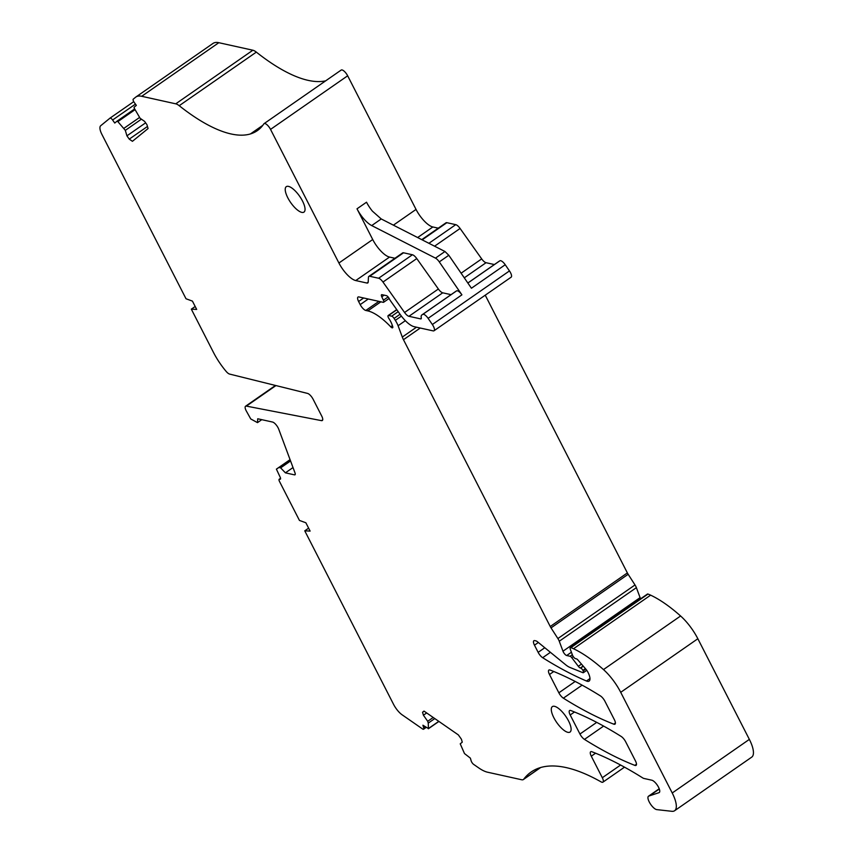 <?xml version="1.0" encoding="UTF-8"?>
<svg xmlns="http://www.w3.org/2000/svg" width="854" height="854" viewBox="0 0 854 854"><rect width="100%" height="100%" fill="white"/><g stroke="black" fill="none" stroke-linecap="round" stroke-linejoin="round"><path stroke-width="1.28" d="M135.444 104.124L112.6 120.008L114.756 123.04L117.03 121.172L117.841 121.62L125.325 130.363L126.926 135.839L129.253 139.127L132.423 141.316L148.073 128.548L146.941 124.684L144.614 121.396L140.12 118.279L134.249 108.212L134.078 107.252L136.352 105.394L134.195 102.363A3.096 1.1 55.2 0 1 133.256 99.149L135.562 97.271A41.206 14.561 55.2 0 1 135.871 97.025A41.206 14.561 55.2 0 1 141.7 96.288L175.753 103.825A12.394 4.377 55.2 0 1 179.212 105.704A185.905 65.694 55.2 0 0 250.425 133.939A185.905 65.694 55.2 0 0 257.321 130.641A185.905 65.694 55.2 0 0 263.843 123.873A6.202 2.188 55.2 0 1 264.057 123.649A6.202 2.188 55.2 0 1 270.537 129.392L338.921 263.011L372.718 239.526L357.004 208.814A18.596 6.565 -124.8 0 0 362.886 217.77A18.596 6.565 -124.8 0 0 371.714 225.573L435.465 258.121A6.202 2.188 -124.8 0 1 439.276 261.89L461.907 294.843L428.11 318.339L432.348 324.509A6.202 2.188 55.2 0 1 434.024 330.765A6.202 2.188 55.2 0 1 433.149 330.882L414.169 326.687A19.834 7.003 55.2 0 1 400.206 314.486L390.342 300.576A3.096 1.1 55.2 0 1 389.723 299.562L389.21 298.569A3.096 1.1 55.2 0 0 386.414 295.644L381.994 294.673A3.096 1.1 55.2 0 0 381.557 294.726A3.096 1.1 55.2 0 0 381.781 296.786L383.414 300.202A3.096 1.1 55.2 0 1 383.638 302.263A3.096 1.1 55.2 0 1 383.2 302.316L358.893 296.936A6.202 2.188 55.2 0 0 358.018 297.053A6.202 2.188 55.2 0 0 358.605 301.494L360.207 304.611A6.202 2.188 55.2 0 0 365.811 310.461L367.807 310.899A49.575 17.518 55.2 0 1 390.737 326.826A3.096 1.1 55.2 0 0 392.616 327.765A3.096 1.1 55.2 0 0 392.626 326.26L392.029 324.573A12.394 4.377 55.2 0 0 388.922 318.553A3.096 1.1 55.2 0 1 388.164 315.553A3.096 1.1 55.2 0 1 388.602 315.5L391.676 316.183A3.096 1.1 55.2 0 1 394.089 318.425L395.327 320.346A12.394 4.377 55.2 0 1 398.081 325.737L402.298 337.052A12.394 4.377 55.2 0 0 403.472 339.7L550.243 626.516A6.202 2.188 55.2 0 0 551.033 627.882L557.886 638.546A6.202 2.188 55.2 0 1 559.263 641.237L562.978 651.218A3.715 1.313 55.2 0 0 566.693 655.52L570.109 656.278A2.477 0.875 55.2 0 1 571.71 657.612L578.339 666.323A3.096 1.1 55.2 0 0 580.346 667.999L580.645 668.063A2.477 0.875 55.2 0 1 582.887 670.401L583.143 670.913A2.477 0.875 55.2 0 1 583.378 672.685A2.477 0.875 55.2 0 1 582.866 672.674L569.885 667.412A18.596 6.565 55.2 0 1 565.626 664.732L537.593 641.866A6.202 2.188 55.2 0 0 535.757 640.842L534.764 640.628A6.202 2.188 55.2 0 0 533.889 640.735A6.202 2.188 55.2 0 0 534.476 645.176L538.148 652.349A6.202 2.188 55.2 0 0 542.664 657.708A433.779 153.282 55.2 0 0 586.442 681.001A12.394 4.377 55.2 0 0 589.121 681.086A12.394 4.377 55.2 0 0 588.086 672.514A6.202 2.188 55.2 0 0 585.748 669.024L577.795 659.864A2.477 0.875 55.2 0 0 576.461 658.861L575.575 658.669A3.096 1.1 55.2 0 1 572.479 655.082L570.291 649.221A3.096 1.1 55.2 0 1 570.291 647.663A3.096 1.1 55.2 0 1 570.878 647.652A58.253 20.581 55.2 0 1 573.504 648.741A117.745 41.6 55.2 0 1 603.479 669.579A30.99 10.953 55.2 0 1 620.719 692.327L672.226 792.982A24.787 8.764 55.2 0 1 674.607 810.734A24.787 8.764 55.2 0 1 671.852 811.3L656.79 809.624A8.06 2.85 55.2 0 1 650.086 803.443A8.06 2.85 55.2 0 1 648.496 796.216A8.06 2.85 55.2 0 1 648.752 796.077L658.989 792.672A7.44 2.626 -124.8 0 0 659.235 792.544A7.44 2.626 -124.8 0 0 657.89 786.075A7.44 2.626 -124.8 0 0 651.805 780.204L643.884 778.442A6.213 2.199 -124.8 0 1 642.816 777.973L639.721 776.051A12.394 4.377 55.2 0 0 639.614 775.976A12.394 4.377 55.2 0 1 639.614 775.976A433.779 153.282 55.2 0 0 591.929 751.744A6.202 2.188 55.2 0 0 590.69 751.744A6.202 2.188 55.2 0 0 591.288 756.185L602.316 777.727A6.202 2.188 55.2 0 1 602.903 782.168A6.202 2.188 55.2 0 1 601.152 781.922A247.873 87.588 55.2 0 0 576.119 770.404A247.873 87.588 55.2 0 0 531.135 772.016A247.873 87.588 55.2 0 0 523.758 779.168A12.394 4.377 55.2 0 1 523.395 779.531A12.394 4.377 55.2 0 1 521.645 779.745L487.591 772.219A41.206 14.561 55.2 0 1 478.752 767.927L473.703 764.426A3.096 1.1 55.2 0 1 471.162 760.861L470.362 758.128L464.48 753.548L460.231 743.834L462.27 742.158L461.406 739.201L458.363 734.92L423.99 711.083L422.538 712.257L424.107 711.168M426.125 727.448L423.605 729.199A3.096 1.1 -124.8 0 1 422.506 728.932L402.138 714.819A12.394 4.377 55.2 0 1 394.334 705.767A12.394 4.377 55.2 0 1 393.587 704.401L304.761 530.825L310.119 531.092L305.86 522.765L299.444 520.428L279.493 481.453A3.096 1.1 55.2 0 1 279.205 479.233A3.096 1.1 55.2 0 1 279.642 479.179L280.582 478.518M290.243 460.114L276.397 469.134L280.069 476.97A3.096 1.1 55.2 0 1 280.368 479.19A3.096 1.1 55.2 0 1 279.931 479.243L279.642 479.179M290.563 460.968L280.635 467.864L279.461 467.608M293.018 467.554L285.396 472.838L280.635 467.864M261.772 419.656L257.492 422.634L257.727 418.77L272.543 422.047A6.202 2.188 55.2 0 1 278.735 429.22L295.014 472.913A3.715 1.313 -124.8 0 1 295.014 474.781A3.715 1.313 -124.8 0 1 294.491 474.856L285.396 472.838M195.182 306.49L191.328 309.159L213.457 352.403A37.181 13.141 55.2 0 0 226.15 371.405A6.202 2.188 55.2 0 0 229.587 374.073L307.568 393.416A6.202 2.188 55.2 0 1 313.119 399.256L321.723 416.069A6.202 2.188 55.2 0 1 322.321 420.51A6.202 2.188 55.2 0 1 321.488 420.638L246.379 406.109A6.202 2.188 55.2 0 0 245.557 406.237A6.202 2.188 55.2 0 0 246.144 410.678L250.745 418.951L257.492 422.634M191.328 309.159L196.687 309.426L192.428 301.11L186.012 298.761L101.978 134.548A12.394 4.377 55.2 0 1 101.327 133.203A12.394 4.377 55.2 0 1 100.697 125.741L109.963 118.172A3.096 1.1 -124.8 0 1 109.985 118.151A3.096 1.1 -124.8 0 1 112.6 120.008M123.894 128.346L139.544 117.468M125.325 130.363L141.412 119.176M126.926 135.839L145.628 122.837M129.253 139.127L147.464 126.467M135.871 97.025L212.998 43.437A41.206 14.561 55.2 0 1 218.816 42.7L252.869 50.226A12.394 4.377 55.2 0 1 256.328 52.115A185.905 65.694 55.2 0 0 325.673 80.831M340.959 70.284A6.202 2.188 55.2 0 1 341.184 70.06A6.202 2.188 55.2 0 1 347.663 75.792L416.037 209.422L393.384 225.168M372.718 239.526A18.596 6.565 -124.8 0 0 389.531 257.075L355.734 280.56A18.596 6.565 -124.8 0 1 338.921 263.011M428.11 318.339A6.202 2.188 -124.8 0 0 422.741 314.4L421.844 314.966A9.373 3.309 -124.8 0 0 421.791 314.998A9.373 3.309 -124.8 0 0 421.278 317.88A3.096 1.1 -124.8 0 1 421.097 318.841A3.096 1.1 -124.8 0 1 420.659 318.894L408.927 316.3A6.202 2.188 -124.8 0 1 404.561 312.489L382.976 282.055A6.202 2.188 -124.8 0 0 378.61 278.244L369.739 276.28A6.202 2.188 -124.8 0 0 368.864 276.397A6.202 2.188 -124.8 0 0 368.437 277.379L368.213 281.937A6.202 2.188 -124.8 0 1 367.786 282.92A6.202 2.188 -124.8 0 1 366.91 283.037L355.734 280.56M394.943 258.271L389.531 257.075M404.561 312.489L438.369 289.004L416.773 258.57A6.202 2.188 -124.8 0 0 412.418 254.759L403.536 252.795A6.202 2.188 -124.8 0 0 402.661 252.901L368.864 276.397M438.369 289.004A6.202 2.188 -124.8 0 0 442.724 292.815L408.927 316.3M451.061 294.662L442.724 292.815M461.907 294.843A6.202 2.188 -124.8 0 0 456.538 290.904L455.641 291.47A9.373 3.309 -124.8 0 0 455.598 291.502A9.373 3.309 -124.8 0 0 455.556 291.534M357.004 208.814L366.526 202.206A18.596 6.565 55.2 0 0 372.408 211.151L381.236 218.955L444.977 251.503L448.798 255.271L471.429 288.236L505.226 264.74L509.464 270.921A6.202 2.188 55.2 0 1 511.151 277.176L434.024 330.765M485.243 295.185L627.37 572.927A6.202 2.188 55.2 0 0 628.16 574.294L635.002 584.958A6.202 2.188 55.2 0 1 636.379 587.648L640.094 597.629A3.715 1.313 55.2 0 0 640.639 598.771M570.291 647.663L647.417 594.074A3.096 1.1 55.2 0 1 647.994 594.064A58.253 20.581 55.2 0 1 650.62 595.153A117.745 41.6 55.2 0 1 680.595 615.99A30.99 10.953 55.2 0 1 697.846 638.739L749.353 739.383A24.787 8.764 55.2 0 1 751.723 757.135L674.607 810.734M422.538 712.257L423.413 715.214L426.68 712.951M433.213 717.477L427.715 721.288L423.413 715.214M427.715 721.288L428.249 723.114L434.793 718.566M428.249 723.114L428.42 728.537L438.785 721.342M423.605 729.199A3.096 1.1 -124.8 0 0 423.701 727.95L422.911 725.217L428.42 728.537M304.761 530.825L308.614 528.146M550.125 670.059A6.202 2.188 -124.8 0 0 548.887 670.059A6.202 2.188 -124.8 0 0 549.485 674.5L558.858 692.807A6.202 2.188 -124.8 0 0 563.373 698.177A433.779 153.282 -124.8 0 0 613.738 724.16A6.202 2.188 -124.8 0 0 614.976 724.171A6.202 2.188 -124.8 0 0 614.389 719.73L604.952 701.294A6.202 2.188 -124.8 0 0 600.437 695.925A433.779 153.282 -124.8 0 0 550.125 670.059M625.683 741.806L635.472 760.935A6.202 2.188 -124.8 0 1 636.07 765.365A6.202 2.188 -124.8 0 1 634.821 765.365A433.779 153.282 -124.8 0 1 584.467 739.393A6.202 2.188 -124.8 0 1 579.951 734.024L570.194 714.979A6.202 2.188 -124.8 0 1 569.607 710.539A6.202 2.188 -124.8 0 1 570.846 710.539A433.779 153.282 -124.8 0 1 621.157 736.436A6.202 2.188 -124.8 0 1 625.683 741.806M438.273 228.167L432.85 226.972A18.585 6.565 55.2 0 1 416.037 209.422M421.759 239.643L445.991 222.809A6.266 2.21 55.2 0 1 446.856 222.691L455.737 224.655A6.202 2.188 55.2 0 1 460.092 228.466L481.688 258.901L461.107 273.205M494.381 264.548L486.043 262.712A6.202 2.188 55.2 0 1 481.688 258.901M498.885 261.42A9.447 3.341 55.2 0 1 498.928 261.399A9.447 3.341 55.2 0 1 498.96 261.367L499.868 260.801A6.202 2.188 55.2 0 1 505.226 264.74M554.556 706.333A15.489 5.476 55.2 0 1 567.227 718.566A15.489 5.476 55.2 0 1 570.045 732.049A15.489 5.476 55.2 0 1 567.857 732.326A15.489 5.476 55.2 0 1 555.175 720.093A15.489 5.476 55.2 0 1 552.367 706.6A15.489 5.476 55.2 0 1 554.556 706.333M288.481 186.385A15.489 5.476 55.2 0 1 301.163 198.619A15.489 5.476 55.2 0 1 303.971 212.102A15.489 5.476 55.2 0 1 301.782 212.379A15.489 5.476 55.2 0 1 289.111 200.146A15.489 5.476 55.2 0 1 286.293 186.663A15.489 5.476 55.2 0 1 288.481 186.385M602.316 777.727L620.591 765.035M591.288 756.185L595.58 753.196M279.931 479.243L280.571 478.795M276.418 469.124L290.072 459.644L276.397 469.134M294.491 474.856L295.26 474.312M246.379 406.109L275.938 385.57M321.488 420.638L322.716 419.784M110.006 118.14L133.736 101.647L109.985 118.151M117.841 121.62L135.049 109.664M117.041 121.172L134.644 108.938L117.03 121.172M141.7 96.288L218.816 42.7M175.753 103.825L252.869 50.226M179.212 105.704L256.328 52.115M250.425 133.939L262.818 125.325M270.537 129.392L347.663 75.792M366.91 283.037L368.191 282.14M403.536 252.795L369.739 276.28M378.61 278.244L412.418 254.759M416.773 258.57L382.976 282.055M420.659 318.894L421.31 318.446M455.641 291.47L421.844 314.966M422.741 314.4L456.538 290.904M439.276 261.89L448.798 255.271M432.348 324.509L509.464 270.921M381.781 296.786L384.14 295.142M383.414 300.202L388.111 296.936M358.605 301.494L363.644 297.993M360.207 304.611L368.255 299.007M365.811 310.461L378.898 301.366M367.807 310.899L380.895 301.804M390.737 326.826L392.413 325.662M388.602 315.5L396.854 309.767M391.676 316.183L398.199 311.657M394.089 318.425L400.056 314.272M395.327 320.346L401.412 316.119M398.081 325.737L405.351 320.688M402.298 337.052L416.485 327.199M403.472 339.7L420.264 328.032M550.243 626.516L627.37 572.927M551.033 627.882L628.16 574.294M557.886 638.546L635.002 584.958M559.263 641.237L636.379 587.648M562.978 651.218L640.094 597.629M566.693 655.52L571.422 652.232M570.109 656.278L572.34 654.719M571.71 657.612L573.247 656.545M578.339 666.323L581.499 664.124M580.346 667.999L583.154 666.045M580.645 668.063L583.303 666.205M582.887 670.401L585.417 668.639M583.143 670.913L585.791 669.077M534.476 645.176L538.351 642.486M538.148 652.349L544.788 647.738M542.664 657.708L550.414 652.328M586.442 681.001L589.975 678.546M570.878 647.652L647.994 594.064M573.504 648.741L650.62 595.153M603.479 669.579L680.595 615.99M620.719 692.327L697.846 638.739M672.226 792.982L749.353 739.383M648.752 796.077L659.224 788.808M649.499 795.832L659.309 789.021M523.758 779.168L540.411 767.597M425.281 726.861L423.701 727.95M553.776 671.511L549.485 674.5M575.19 681.46L558.858 692.807M582.118 685.154L563.373 698.177M615.414 722.996L613.738 724.16M574.496 711.99L570.194 714.979M596.722 722.367L579.951 734.024M603.629 726.081L584.467 739.393M636.497 764.202L634.821 765.365M417.638 237.54L432.85 226.972M422.164 239.857L446.856 222.691M455.737 224.655L428.911 243.294M434.579 246.187L460.092 228.466M464.288 277.828L486.043 262.712M467.832 283.005L498.96 261.367L467.832 283.005M499.868 260.801L467.864 283.037M371.714 225.573L381.236 218.955M435.465 258.121L444.977 251.503M602.903 782.168L624.509 767.159M279.205 479.233L280.55 478.293M245.557 406.237L275.458 385.453M264.057 123.649L341.184 70.06M455.598 291.502L421.791 314.998M383.638 302.263L389.146 298.43M388.164 315.553L396.736 309.596M583.378 672.685L586.773 670.326M648.496 796.216L659.213 788.765M523.395 779.531L540.667 767.522M438.913 721.427L428.334 728.782"/></g></svg>
